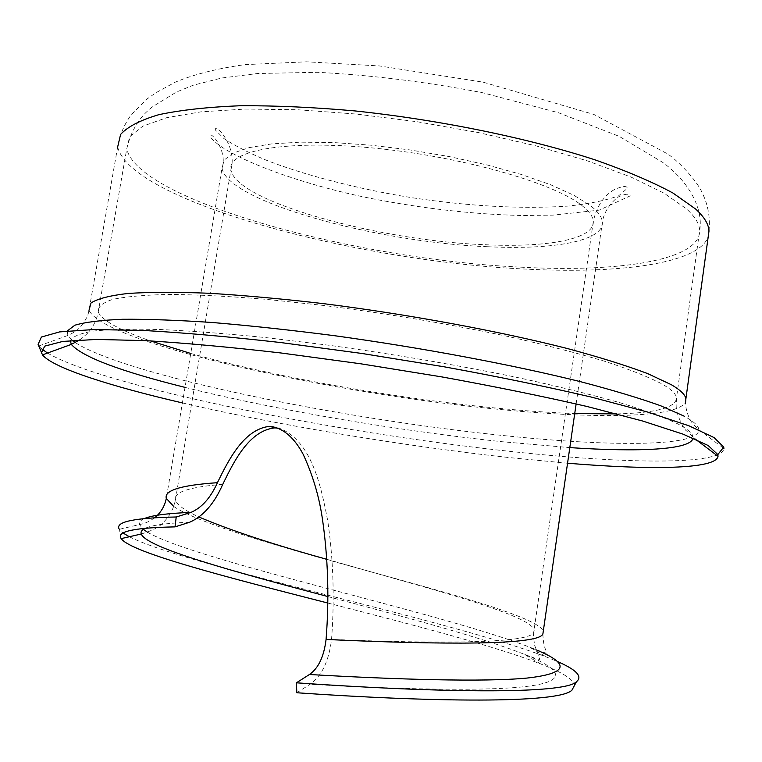 <?xml version="1.0" encoding="UTF-8"?>
<svg xmlns="http://www.w3.org/2000/svg" width="762" height="762" viewBox="0 0 762 762"><rect width="100%" height="100%" fill="white"/><g stroke="black" fill="none" stroke-linecap="round" stroke-linejoin="round"><path stroke-width="0.57" stroke-dasharray="3.81 2.86" d="M296.828 692.753L309.982 684.314C321.65 676.265 328.832 661.311 331.546 639.451C334.632 598.961 333.356 559.413 327.736 520.789C321.078 486.518 311.906 441.036 279.464 428.292M173.688 506.425C206.845 529.238 338.357 562.213 435.654 589.807C495.252 606.762 541.201 621.887 543.239 631.498M120.682 537.81L119.005 528.733L123.015 532.971M129.33 536.753C188.995 566.776 450.113 620.02 546.287 656.939L557.146 661.406M327.755 603.018C409.127 623.849 494.262 645.785 540.763 663.988C561.927 672.151 573.224 679.209 574.634 685.143M326.803 559.308L432.111 589.197C493.5 607.057 539.001 622.792 533.733 632.136L533.724 632.165C531.124 643.709 438.283 643.709 331.546 639.451M222.752 484.337C189.081 487.004 173.298 492.223 175.412 499.977L230.943 169.697C234.944 201.216 377.828 240.63 484.337 244.697C546.649 247.774 594.541 239.392 593.322 221.409C593.036 216.484 589.112 211.093 581.549 205.245C553.041 182.604 460.21 156.267 372.913 147.99C285.493 139.551 227.152 150.609 230.943 169.697C237.868 145.647 213.893 122.034 215.417 130.045L223.847 138.474C234.505 145.504 248.212 152.562 264.976 159.668C300.752 174.022 357.711 189.176 412.404 197.768C469.83 206.359 521.589 209.14 567.671 206.111C588.712 203.93 605.695 200.501 618.62 195.824L627.431 188.3C626.936 185.652 622.64 186.023 614.572 189.433C603.714 195.653 596.627 206.311 593.322 221.409L533.733 632.136M141.275 534C152.257 530.733 159.582 526.894 163.258 522.503C169.602 516.255 173.66 508.749 175.412 499.996C177.079 504.977 185.004 510.673 199.196 517.103M47.501 353.054C105.527 387.029 336.156 432.883 511.169 451.495C624.249 463.829 722.214 465.63 723.9 448.523M38.1 344.414L41.605 348.777M182.404 402.927C278.644 425.282 402.05 445.789 508.702 457.533L567.557 463.22M144.256 518.608C140.408 520.341 138.827 522.37 139.522 524.685L143.285 529.352M147.504 532.228C197.396 561.375 440.265 612.343 529.561 647.157L546.287 656.939M542.906 633.727C543.144 648.443 547.23 651.881 546.592 652.139C547.268 653.901 547.564 653.948 529.571 647.167L535.905 649.748M189.643 522.237C166.668 523.142 151.809 525.17 145.075 528.333M327.822 596.551C402.584 616.41 481.127 637.127 524.132 654.234L524.132 654.244C561.899 669.246 568.49 681.057 527.942 686.257C487.68 691.467 398.574 689.324 309.982 684.314M487.594 246.717C552.964 249.984 603.58 241.249 602.371 222.285C602.085 217.189 598.075 211.607 590.331 205.54L573.843 195.243L550.64 184.747L521.446 174.508L487.337 165.002L449.78 156.686L410.48 149.99L371.294 145.218L334.042 142.58L300.399 142.151L271.758 143.885L249.155 147.618L233.21 153.095L224.19 160.01L222.037 168.021C226.543 201.235 376.114 242.383 487.594 246.717M708.984 231.143C710.327 217.646 708.117 204.978 702.345 193.138C697.83 182.013 679.856 162.192 667.702 153.972L593.912 114.452L483.003 82.134L379.562 65.951L306.524 61.808L244.735 64.646C216.808 68.59 193.558 74.466 174.984 82.286L155.648 92.907L147.295 98.822L131.331 114.671C124.358 124.092 119.805 134.836 117.672 146.904C130.121 201.025 355.94 261.185 523.494 268.976C618.201 274.206 699.021 263.976 708.231 236.639M117.672 146.904L88.992 310.315C105.394 343.786 334.708 394.297 502.529 409.699C598.351 418.986 679.228 417.909 685.619 401.65M67.294 330.965L67.847 335.471L72.352 340.423M75.219 342.548C125.597 375.228 341.3 419.11 504.444 435.654C610.01 446.713 699.497 446.951 698.849 429.673C698.621 425.882 693.696 421.357 684.076 416.109M185.023 387.382C275.368 409.937 397.783 430.73 501.929 441.712L569.814 447.608M693.01 438.102L693.049 437.407C693.02 433.73 688.067 429.282 678.18 424.063C664.512 417.566 645.052 410.432 619.801 402.66C591.36 394.63 558.251 386.467 520.465 378.142C459.838 365.531 396.145 354.587 329.394 345.31L266.662 337.69C227.114 333.689 191.805 330.965 160.753 329.536C132.74 328.841 110.376 329.346 93.65 331.032C80.286 333.327 72.514 336.518 70.342 340.595M616.715 413.909C656.206 412.966 676.142 407.613 676.513 397.831C675.942 393.849 671.103 389.211 661.978 383.934C648.5 376.914 629.364 369.351 604.58 361.245C576.701 352.949 544.42 344.672 507.73 336.394C448.97 323.983 388.068 313.725 325.022 305.61L266.376 299.323C229.81 296.332 197.653 294.703 169.897 294.427C145.209 294.913 126.111 296.57 112.624 299.409C102.413 302.819 97.603 307.038 98.203 312.068C102.413 320.631 119.805 330.241 150.381 340.881M190.748 353.463C275.339 377.247 397.173 398.65 499.462 408.403C526.513 410.985 551.602 412.709 574.729 413.566M520.532 267.138C618.353 272.567 700.345 260.623 699.668 230.476C699.478 223.876 695.049 216.646 686.391 208.788L664.064 193.205L630.936 177.032L587.797 160.992L536.181 145.894L478.346 132.559L417.176 121.739L355.854 114.014L297.58 109.747L245.221 109.061L201.054 111.824L166.64 117.691L142.789 126.197L129.626 136.769L126.749 148.847C138.351 201.063 357.702 259.671 520.532 267.138M154.61 517.798L149.647 521.094L144.161 523.484L119.31 529.314M533.724 632.165C533.886 634.27 532.743 632.546 534.648 645.309L539.572 658.482C539.734 659.301 542.477 661.206 524.132 654.244L540.763 663.988M576.12 403.917L602.371 222.285C604.266 207.797 617.411 196.491 619.963 196.244C625.412 193.758 628.85 193.624 630.26 195.844L599.18 210.141L552.783 215.151L521.932 215.503C477.65 214.436 431.616 209.56 383.838 200.854C304.286 186.757 222.647 156.039 210.017 136.322C209.312 129.302 228.124 150.571 222.037 168.021L166.297 498.377M38.967 345.919L67.847 335.471L73.685 332.489C81.601 328.127 88.021 316.278 88.411 312.906L88.992 310.315M723.081 447.913L698.849 429.673L693.925 424.996C687.429 418.367 684.924 404.927 685.619 401.526L685.886 398.831M79.6 339.947C80.953 338.747 78.762 341.3 87.068 333.718C92.926 327.498 96.641 320.288 98.203 312.068L126.749 148.847C130.978 130.673 139.579 116.643 152.571 106.728L176.441 92.04L193.186 85.23L221.694 78.019L257.566 73.523L317.154 72.295C370.713 75.009 425.758 81.791 482.298 92.659L558.556 112.757L619.173 136.341L662.292 162.135C685.895 178.794 703.898 206.654 699.668 230.476L676.513 397.831L676.161 405.47C676.18 417.071 686.257 431.663 685.848 430.292L695.23 439.045"/><path stroke-width="1.14" d="M279.464 428.292L274.815 427.882C248.869 430.635 233.696 461.905 222.752 484.337C214.265 503.692 203.225 516.322 189.643 522.237L175.012 526.885L176.222 516.988L190.976 512.397C201.825 507.721 210.636 497.815 217.418 482.689C228.457 460.267 243.802 429.044 269.729 426.329C284.236 427.796 295.323 439.569 303.133 454.238C312.449 474.288 318.783 495.233 322.135 517.055C328.06 556.812 329.375 597.608 326.069 639.461C323.964 656.625 318.421 668.303 309.439 674.503L296.418 682.809L296.828 692.753C430.444 702.078 559.089 703.764 571.948 690.153L576.453 681.742C563.851 694.887 432.473 692.401 296.418 682.809M543.239 631.498L542.906 633.727C540.544 645.5 439.912 644.69 326.069 639.461M217.418 482.689C181.004 485.165 163.963 490.404 166.306 498.405L173.688 506.425M176.222 516.988C134.693 517.836 115.624 521.751 119.005 528.733M123.015 532.971L129.33 536.753M557.146 661.406C576.472 669.731 582.911 676.513 576.453 681.742M175.012 526.885C135.55 527.637 117.443 531.276 120.682 537.81L121.148 538.629C131.245 552.726 227.581 577.386 327.755 603.018M574.634 685.143L571.948 690.153M199.196 517.103C229.781 530.133 272.32 544.201 326.803 559.308M723.081 447.913L723.9 448.523L723.729 447.084L714.118 437.598L688.962 425.815L647.862 412.128L591.617 397.154C547.259 386.763 498.158 376.657 444.322 366.827L361.95 353.473L280.883 342.567C229.181 336.718 183.204 332.67 142.942 330.422L93.478 329.555L59.569 331.908L41.386 337.033L38.1 344.414L42.482 354.882C52.93 367.875 109.671 386.029 182.404 402.927M41.605 348.777L47.501 353.054M567.557 463.22C651.272 470.154 716.29 469.23 718.033 456.276L717.842 454.562L708.136 445.494L683.123 434.178L642.442 420.967L586.921 406.46C543.173 396.373 494.805 386.524 441.808 376.904L360.731 363.788L280.959 352.977C230.067 347.12 184.785 342.995 145.104 340.604L96.298 339.442L62.77 341.424L44.72 346.129L41.348 353.063M190.976 512.397C167.269 513.312 151.695 515.388 144.256 518.608M143.285 529.352L147.504 532.228M535.905 649.748C570.862 664.035 567.909 673.475 527.037 678.066C484.203 682.19 396.145 679.504 309.439 674.503M145.075 528.333C141.742 529.952 140.475 531.838 141.275 534C146.399 547.849 234.448 571.795 327.822 596.551M708.231 236.639L708.984 231.143C708.803 224.428 704.383 217.084 695.725 209.102L672.932 193.015C652.224 181.842 626.088 170.736 594.522 159.677C527.495 137.941 438.893 119.767 354.587 110.89C313.192 107.242 274.996 105.527 240.001 105.747C207.645 107.061 180.565 110.042 158.753 114.7C140.275 120.167 127.559 126.74 120.596 134.436L117.672 146.904M685.619 401.65L685.886 398.831C685.324 394.783 680.476 390.077 671.351 384.715L647.595 373.57C626.193 365.512 599.351 357.13 567.052 348.444C498.558 331.032 408.594 314.392 323.545 303.647C281.845 298.799 243.478 295.332 208.455 293.237C176.155 291.96 149.266 292.046 127.778 293.475C109.69 295.599 97.441 298.771 91.03 302.971L88.992 310.315M684.076 416.109L660.54 405.717C639.385 398.135 612.781 390.144 580.73 381.743C512.664 364.798 422.31 347.805 334.385 335.69C291.027 330.089 250.527 325.707 212.884 322.545C177.727 320.164 147.647 319.068 122.653 319.268C100.955 320.173 85.02 322.155 74.857 325.212L67.294 330.965M72.352 340.423L75.219 342.548M569.814 447.608C639.461 452.218 691.163 449.866 693.01 438.102M70.342 340.595L71.285 344.405C82.458 356.987 120.377 371.313 185.023 387.382M150.381 340.881L190.748 353.463M574.729 413.566L616.715 413.909M274.815 427.882L269.748 426.329M166.297 498.377L166.297 498.396C164.697 506.292 160.801 512.75 154.61 517.798M141.275 534L121.148 538.629M576.12 403.917L542.925 633.708M708.984 231.143L685.886 398.831M717.842 454.562L723.729 447.084M79.6 339.947L71.285 344.405L42.482 354.882M695.23 439.045L718.033 456.276"/></g></svg>
